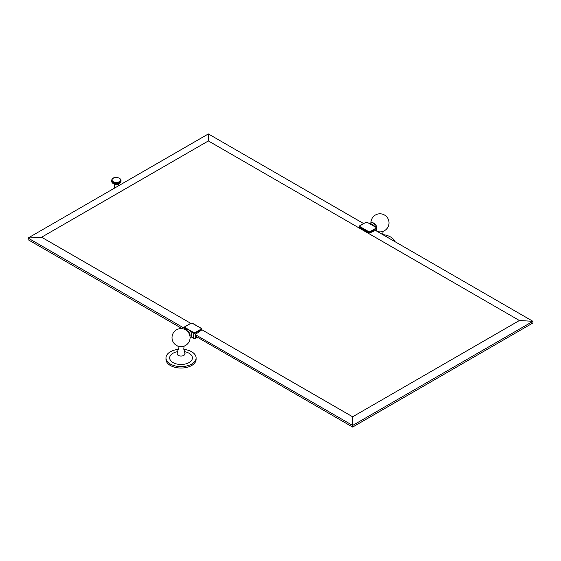 <?xml version="1.0" encoding="UTF-8"?>
<svg xmlns="http://www.w3.org/2000/svg" width="561" height="561" viewBox="0 0 561 561"><rect width="100%" height="100%" fill="white"/><g stroke="black" fill="none" stroke-linecap="round" stroke-linejoin="round"><path stroke-width="0.84" d="M182.185 328.662L28.05 239.673L28.05 238.039L208.369 133.932L363.584 223.544M186.939 329.09L187.332 328.865L186.939 329.09M375.435 230.382L532.95 321.327L519.395 320.506L352.631 416.788L352.631 425.434L195.516 334.728M352.631 427.068L532.95 322.961L532.95 321.327L352.631 425.434L352.631 427.068L195.516 336.137M184.324 328.262L28.05 238.039L41.605 237.219L190.712 323.304M186.575 329.012L187.03 328.69M352.631 416.788L201.757 329.679M519.395 320.506L208.369 140.937L208.369 133.932M208.369 140.937L41.605 237.219M115.468 187.57L114.872 187.339L115.37 187.626M114.675 188.026A2.006 1.157 180 0 1 114.283 187.332L114.283 184.05M121.001 181.021L120.678 180.782L120.86 181.441L120.58 180.979L120.741 181.652L120.461 181.175L120.461 182.613A4.516 2.609 180 0 1 120.356 182.746A4.516 2.609 180 0 1 120.313 182.795A4.516 2.609 180 0 1 120.138 182.977A4.516 2.609 180 0 1 119.942 183.145A4.516 2.609 180 0 1 119.724 183.307A4.516 2.609 180 0 1 119.479 183.454A4.516 2.609 180 0 1 119.22 183.594A4.516 2.609 180 0 1 118.946 183.72A4.516 2.609 180 0 1 118.651 183.833A4.516 2.609 180 0 1 118.343 183.931A4.516 2.609 180 0 1 118.02 184.022A4.516 2.609 180 0 1 117.684 184.092A4.516 2.609 180 0 1 117.347 184.148A4.516 2.609 180 0 1 116.997 184.183A4.516 2.609 180 0 1 116.646 184.211A4.516 2.609 180 0 1 116.288 184.218A4.516 2.609 180 0 1 115.938 184.211A4.516 2.609 180 0 1 115.587 184.183A4.516 2.609 180 0 1 115.236 184.148A4.516 2.609 180 0 1 114.893 184.092A4.516 2.609 180 0 1 114.563 184.022A4.516 2.609 180 0 1 114.241 183.931A4.516 2.609 180 0 1 113.932 183.833A4.516 2.609 180 0 1 113.638 183.72A4.516 2.609 180 0 1 113.357 183.594A4.516 2.609 180 0 1 113.098 183.454A4.516 2.609 180 0 1 112.859 183.307A4.516 2.609 180 0 1 112.642 183.145A4.516 2.609 180 0 1 112.438 182.977A4.516 2.609 180 0 1 112.27 182.795A4.516 2.609 180 0 1 112.228 182.746A4.516 2.609 180 0 1 112.123 182.613L113.932 183.833L113.974 183.475L114.563 184.022L114.647 183.657L114.893 184.092L115.005 183.728L115.236 184.148L115.363 183.777L116.997 184.183L120.138 182.977L121.001 181.406L120.79 180.383L120.79 181.82M119.479 178.335A4.516 2.609 0 0 1 119.724 178.482A4.516 2.609 0 0 1 119.942 178.643A4.516 2.609 0 0 1 120.138 178.812A4.516 2.609 0 0 1 120.313 178.994A4.516 2.609 0 0 1 120.356 179.043A4.516 2.609 0 0 1 120.461 179.176A4.516 2.609 0 0 1 120.58 179.373A4.516 2.609 0 0 1 120.678 179.569A4.516 2.609 0 0 1 120.748 179.765L120.79 179.969A4.516 2.609 0 0 0 120.748 179.765L121.001 180.46M120.994 180.34L120.804 180.172A4.516 2.609 0 0 0 120.79 179.969M121.029 180.593L120.804 180.172A4.516 2.609 0 0 1 120.804 180.221L119.43 178.216C113.413 176.273 112.312 178.65 111.779 180.221A4.516 2.609 0 0 0 111.793 180.383L111.576 181.406L112.123 182.613L112.123 181.175L112.123 182.613M120.945 181.238L120.748 182.023L121.001 181.406M120.86 181.441L120.678 182.22L120.945 181.624M120.741 181.652L120.58 182.416L120.86 181.834M120.461 182.613L120.741 182.037M120.601 181.848L120.313 181.357L120.433 182.423M120.433 182.037L120.138 181.54L120.236 182.613M120.236 182.22L119.942 181.708L120.019 182.781M120.019 182.395L119.724 181.869L119.774 182.949M119.774 182.563L119.479 182.016L119.514 183.096M119.514 182.711L119.22 182.157L119.227 183.237M118.946 183.72L118.925 183.363M119.227 182.851L118.946 182.283A4.516 2.609 0 0 0 119.22 182.157A4.516 2.609 0 0 0 119.479 182.016A4.516 2.609 0 0 0 119.724 181.869A4.516 2.609 0 0 0 119.942 181.708A4.516 2.609 0 0 0 120.138 181.54A4.516 2.609 0 0 0 120.313 181.357A4.516 2.609 0 0 0 120.461 181.175A4.516 2.609 0 0 0 120.58 180.979A4.516 2.609 0 0 0 120.678 180.782A4.516 2.609 0 0 0 120.748 180.586A4.516 2.609 0 0 0 120.79 180.383A4.516 2.609 0 0 0 120.804 180.221M118.651 183.833L118.609 183.475M118.925 182.977L118.651 182.395A4.516 2.609 0 0 0 118.946 182.283M118.343 183.931L118.28 183.573M118.609 183.089L118.343 182.5A4.516 2.609 0 0 0 118.651 182.395M118.02 184.022L117.936 183.657M118.28 183.188L118.02 182.584A4.516 2.609 0 0 0 118.343 182.5M117.684 184.092L117.684 182.655L117.579 183.728M117.936 183.272L117.684 182.655A4.516 2.609 0 0 0 118.02 182.584M117.347 184.148L117.347 182.711L117.214 183.777M117.579 183.335L117.347 182.711A4.516 2.609 0 0 0 117.684 182.655M116.997 184.183L116.997 182.753L116.849 183.812M117.214 183.391L116.997 182.753A4.516 2.609 0 0 0 117.347 182.711M116.646 184.211L116.646 182.774L116.478 183.826M116.849 183.419L116.646 182.774A4.516 2.609 0 0 0 116.997 182.753M116.288 184.218L116.288 182.781L116.106 183.826M116.478 183.44L116.288 182.781A4.516 2.609 0 0 0 116.646 182.774M115.938 184.211L115.938 182.774L115.734 183.812M116.106 183.44L115.938 182.774A4.516 2.609 0 0 0 116.288 182.781M115.587 184.183L115.587 182.753L115.363 183.777M115.734 183.419L115.587 182.753A4.516 2.609 0 0 0 115.938 182.774M115.236 184.148L115.236 182.711L115.005 183.728M115.363 183.391L115.236 182.711A4.516 2.609 0 0 0 115.587 182.753M114.893 184.092L114.893 182.655L114.647 183.657M115.005 183.335L114.893 182.655A4.516 2.609 0 0 0 115.236 182.711M114.563 184.022L114.563 182.584L114.304 183.573M114.647 183.272L114.563 182.584A4.516 2.609 0 0 0 114.893 182.655M114.241 183.931L114.241 182.5L113.974 183.475M114.304 183.188L114.241 182.5A4.516 2.609 0 0 0 114.563 182.584M113.932 183.833L113.932 182.395L113.652 183.363M113.974 183.089L113.932 182.395A4.516 2.609 0 0 0 114.241 182.5M113.638 183.72L113.638 182.283L113.35 183.237M113.652 182.977L113.638 182.283A4.516 2.609 0 0 0 113.932 182.395M113.35 182.851L113.357 182.157L113.07 183.096M113.07 182.711L113.098 182.016L112.803 182.949M112.803 182.563L112.859 181.869L112.565 182.781M112.565 182.395L112.642 181.708L112.347 182.613M112.347 182.22L112.438 181.54L112.151 182.423M112.151 182.037L112.27 181.357L111.983 181.848M111.835 181.652L111.835 182.037M111.723 181.441L111.723 181.834M111.639 181.238L111.639 181.624M111.793 181.82L111.576 181.406M111.576 181.021L111.793 180.383A4.516 2.609 0 0 0 111.835 180.586L111.835 180.586A4.516 2.609 0 0 0 111.898 180.782L111.898 180.782A4.516 2.609 0 0 0 111.997 180.979A4.516 2.609 0 0 0 112.123 181.175A4.516 2.609 0 0 0 112.27 181.357A4.516 2.609 0 0 0 112.438 181.54A4.516 2.609 0 0 0 112.642 181.708A4.516 2.609 0 0 0 112.859 181.869A4.516 2.609 0 0 0 113.098 182.016A4.516 2.609 0 0 0 113.357 182.157A4.516 2.609 0 0 0 113.638 182.283M111.548 180.81L111.779 180.172L111.548 180.81M111.793 179.969L111.835 179.751A4.516 2.609 0 0 0 111.793 179.969A4.516 2.609 0 0 0 111.779 180.172A4.516 2.609 0 0 0 111.779 180.221M111.583 180.34L111.835 179.765A4.516 2.609 0 0 1 111.898 179.569A4.516 2.609 0 0 1 111.997 179.373A4.516 2.609 0 0 1 112.123 179.176A4.516 2.609 0 0 1 112.228 179.043A4.516 2.609 0 0 1 112.27 178.994A4.516 2.609 0 0 1 112.438 178.812A4.516 2.609 0 0 1 112.642 178.643A4.516 2.609 0 0 1 112.859 178.482A4.516 2.609 0 0 1 113.098 178.335A4.516 2.609 0 0 0 113.098 178.335M191.273 336.972L193.566 338.297A1.248 0.722 180 0 0 195.333 338.297L197.1 337.273M195.663 336.221L195.516 334.3L201.392 330.191L201.392 329.062M370.253 232.745L370.253 232.1L376.312 228.608A1.248 0.722 0 0 0 376.683 228.096A1.248 0.722 0 0 0 376.312 227.584L376.059 227.443A0.891 0.512 0 0 1 376.059 228.173L370.001 231.665A0.891 0.512 0 0 1 368.738 231.665L368.486 232.633L370.253 232.745L376.136 230.066L376.136 230.788M198.138 337.876L197.437 338.017L197.437 337.47M368.486 232.633L359.608 227.507L359.608 226.595M372.932 225.508A3.015 1.739 -120 0 0 372.146 224.884A3.015 1.739 -120 0 0 371.361 224.603M373.205 222.906A3.639 2.104 60 0 1 374.11 223.236A3.639 2.104 60 0 1 376.669 227.99M394.755 241.539A15.056 8.688 0 0 0 390.603 236.987A15.056 8.688 180 0 0 382.742 234.589L383.037 231.328M184.688 329.356L184.688 327.919L186.722 329.097M190.445 331.249L193.566 333.045A1.248 0.722 0 0 0 195.333 333.045L201.392 329.552L201.392 330.191M189.821 335.492A3.387 1.956 -120 0 0 187.43 331.172A3.387 1.956 -120 0 0 187.283 331.088M185.067 353.675L184.793 353.157A3.913 2.258 180 0 1 184.807 353.185A3.913 2.258 180 0 1 183.012 355.744A3.913 2.258 180 0 1 178.272 355.386A3.913 2.258 0 0 1 177.269 353.185A3.913 2.258 0 0 1 177.283 353.157L177.143 353.605M178.251 349.377A15.056 8.688 0 0 0 165.979 357.918A15.056 8.688 0 0 0 170.39 364.061A15.056 8.688 180 0 0 186.799 365.947A15.056 8.688 180 0 0 196.098 357.925A15.056 8.688 180 0 0 191.687 351.775A15.056 8.688 0 0 0 183.833 349.377M165.979 357.918L165.979 359.356A15.056 8.688 0 0 0 170.39 365.499A15.056 8.688 180 0 0 186.799 367.385A15.056 8.688 180 0 0 196.098 359.356L196.098 357.925M184.941 327.484A0.891 0.512 0 0 1 184.941 326.754L184.688 326.902A1.248 0.722 0 0 0 184.324 327.407A1.248 0.722 0 0 0 184.688 327.919L184.941 327.484L188.166 329.342M193.566 338.297L193.818 332.61L189.127 329.896M114.872 187.914L114.872 187.346M114.696 184.155A2.006 1.157 0 0 0 114.872 184.267A2.006 1.157 0 0 0 117.712 184.267A2.006 1.157 0 0 0 117.887 184.155M119.472 183.461A4.271 2.468 180 0 1 113.273 183.559M119.311 178.23A4.271 2.468 0 0 0 113.273 178.23A4.271 2.468 0 0 0 113.273 181.715A4.271 2.468 0 0 0 119.311 181.715A4.271 2.468 0 0 0 119.311 178.23M195.333 338.297L195.081 332.61L201.14 329.111A0.891 0.512 0 0 0 201.14 328.381L192.262 323.255A0.891 0.512 0 0 0 190.999 323.255L184.941 326.754M376.059 228.173L376.312 230.894M359.608 227.507L359.86 226.539A0.891 0.512 0 0 1 359.86 225.81L359.608 225.957A1.248 0.722 0 0 0 359.243 226.469A1.248 0.722 0 0 0 359.608 226.974L368.486 232.1A1.248 0.722 0 0 0 370.253 232.1L370.001 231.665M359.86 225.81L365.919 222.31L359.678 225.795L359.243 227.03M365.667 222.458L367.434 222.458M376.676 231.104L376.683 228.096L376.242 227.422L367.182 222.31A0.891 0.512 0 0 0 365.919 222.31M367.182 222.31L376.059 227.443M370.365 224.035A3.759 2.174 60 0 1 372.146 224.274A3.759 2.174 -120 0 1 373.921 226.083M368.738 231.665L359.86 226.539M189.976 336.291A3.759 2.174 -120 0 0 187.43 330.871A3.759 2.174 60 0 0 186.666 330.555M177.865 351.614A11.374 6.564 0 0 0 172.998 362.56A11.374 6.564 180 0 0 189.085 362.56A11.374 6.564 180 0 0 189.085 353.276A11.374 6.564 0 0 0 184.211 351.614M201.14 329.111L201.392 329.552A1.248 0.722 0 0 0 201.757 329.041A1.248 0.722 0 0 0 201.392 328.529L201.14 328.381M193.818 332.61A0.891 0.512 0 0 0 195.081 332.61M186.673 329.069L187.185 328.781M118.301 185.936L118.301 184.05M120.524 182.521L119.479 183.545L116.281 184.324L113.147 183.573L112.053 182.521M376.438 227.57L373.36 222.99L371.775 222.493L369.643 223.615M377.336 231.483A9.032 9.032 0 0 0 384.474 215.01A9.032 9.032 0 0 0 370.926 222.605M185.361 329.693L187.058 329.09L188.65 329.588L190.901 331.944L191.617 333.662L191.638 336.235L190.074 337.855M185.558 329.805A9.032 9.032 0 0 0 173.223 333.108A9.032 9.032 0 0 0 176.526 345.45A9.032 9.032 0 0 0 188.868 342.14A9.032 9.032 0 0 0 185.558 329.805M184.12 346.116L183.812 348.69L184.807 353.185M177.963 346.116L178.272 348.69L177.269 353.185M201.757 329.602L201.322 328.367L192.437 323.241L190.817 323.241L184.758 326.733L184.324 329.209"/></g></svg>
